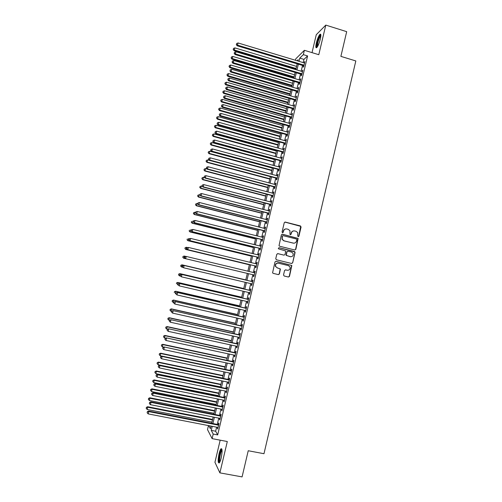 <?xml version="1.0" encoding="UTF-8"?>
<svg xmlns="http://www.w3.org/2000/svg" width="502" height="502" viewBox="0 0 502 502"><rect width="100%" height="100%" fill="white"/><g stroke="black" fill="none" stroke-linecap="round" stroke-linejoin="round"><path stroke-width="0.75" d="M298.182 236.68L298.916 236.222L301.075 227.023L300.441 225.944L285.299 222.079L284.245 222.731L282.068 231.968L282.513 232.727L283.253 232.269L283.536 231.071C284.094 229.427 285.218 228.73 286.893 228.975L288.161 229.295L289.943 230.713L289.974 234.396L290.369 234.704L291.097 234.246L291.38 233.053C291.938 231.416 293.055 230.713 294.724 230.964L295.985 231.278L297.724 232.627L297.742 235.921L298.182 236.68M298.226 236.687L298.677 236.229L300.729 226.364L284.885 222.079M282.582 232.74L283.536 231.071M290.42 234.716L291.38 233.053M221.187 457.962C222.417 451.612 222.355 448.543 221.012 448.757C220.34 449.478 219.681 451.141 219.048 453.739C217.818 460.039 217.874 463.114 219.223 462.951C219.895 462.235 220.554 460.572 221.187 457.962M320.326 39.043C321.136 35.247 321.016 33.672 319.962 34.324C318.657 35.837 317.452 38.692 316.367 42.883C315.551 46.673 315.67 48.248 316.724 47.608C318.023 46.121 319.228 43.266 320.326 39.043M283.53 274.927L284.17 276.006L288.437 277.029L289.485 276.357L291.838 265.495L276.037 261.31L274.983 261.975L272.58 272.824L273.188 273.364L278.372 274.613L279.426 273.941L280.417 268.972L277.255 267.836L275.642 266.418C275.291 264.228 276.194 263.142 278.359 263.167L288.38 265.602L289.936 266.907C290.382 269.135 289.497 270.252 287.288 270.264L285.619 269.856L284.565 270.528L283.53 274.927M216.619 427.177L215.659 431.224L217.686 434.914L213.206 434.054L212.12 438.635L207.508 429.605L208.468 425.589M295.427 60.259L295.766 58.841L304.375 50.3L318.789 54.699L325.792 25.1L346.687 31.664L340.883 56.368L355.824 60.949L263.983 453.714L248.233 450.733L242.083 476.9L219.889 472.871L227.306 441.528L212.12 438.635M304.375 50.3L303.346 54.649L299.776 58.125L299.01 61.338M217.686 434.914L307.6 55.942L303.346 54.649M294.793 249.99L295.835 249.331L298.15 238.45L282.438 234.202L281.384 234.861L279.012 245.723L279.601 246.218L294.793 249.99M295.069 252.581L292.66 262.828L291.618 263.494L276.395 259.779L275.755 258.699L276.797 254.294L277.851 253.629L284.032 255.148L285.08 254.489L285.707 250.975L278.698 248.898L278.284 248.546L278.986 247.681L294.994 251.96L292.66 262.828M220.177 440.172L214.938 462.292L219.889 472.871M325.792 25.1L316.273 34.707L312.024 52.635M303.428 65.712L303.076 67.218L303.672 66.672L304.902 61.501L304.105 62.875M301.388 74.309L301.031 75.815L301.627 75.3L302.857 70.123L302.06 71.497M299.343 82.918L298.985 84.424L299.575 83.934L300.805 78.751L300.008 80.132M297.297 91.54L296.939 93.046L297.523 92.581L298.753 87.392L297.956 88.779M295.251 100.168L294.894 101.68L295.471 101.241L296.701 96.045L295.904 97.432M293.199 108.808L292.842 110.321L293.413 109.907L294.643 104.705L293.846 106.091M291.147 117.455L290.79 118.968L291.348 118.585L292.584 113.377L291.787 114.77M289.089 126.115L288.732 127.633L289.29 127.276L290.526 122.061L289.723 123.454M287.031 134.787L286.673 136.306L287.226 135.973L288.462 130.752L287.659 132.151M284.973 143.465L284.609 144.984L285.155 144.683L286.397 139.456L285.851 139.776L285.594 140.855M282.908 152.156L282.551 153.681L283.084 153.405L284.327 148.172L283.787 148.46L283.523 149.571M280.844 160.86L280.48 162.384L281.013 162.133L282.256 156.894L281.722 157.157L281.453 158.299M278.773 169.569L278.415 171.094L278.943 170.875L280.185 165.629L279.658 165.867L279.376 167.04M276.702 178.292L276.345 179.823L276.859 179.628L278.108 174.376L277.587 174.583L277.299 175.788M274.632 187.026L274.268 188.557L274.782 188.388L276.031 183.13L275.51 183.312L275.221 184.548M272.555 195.774L272.191 197.305L272.699 197.16L273.948 191.896L273.439 192.053L273.138 193.314M270.478 204.527L270.114 206.058L270.616 205.945L271.864 200.674L271.362 200.8L271.055 202.093M268.401 213.287L268.03 214.825L268.526 214.743L269.781 209.459L269.279 209.566L268.965 210.884M266.317 222.066L265.947 223.603L266.436 223.547L267.692 218.263L267.202 218.332L266.876 219.688M264.228 230.851L263.864 232.388L264.347 232.357L265.602 227.067L265.112 227.117L264.786 228.498M262.138 239.649L261.774 241.186L262.251 241.186L263.506 235.89L263.029 235.909L262.69 237.32M260.049 248.452L259.685 249.996L260.155 250.021L261.41 244.719L260.94 244.712L260.594 246.156M257.959 257.269L257.589 258.819L258.053 258.869L259.314 253.56L258.844 253.523L258.499 254.997M255.863 266.098L255.493 267.648L255.951 267.729L257.212 262.414L256.754 262.345L256.397 263.851M253.761 274.939L253.397 276.489L253.849 276.596L255.11 271.275L254.652 271.18L254.288 272.718M251.653 283.818L251.295 285.337L251.74 285.475L253.002 280.147L252.556 280.028L252.186 281.572M249.544 292.704L249.193 294.203L249.626 294.367L250.893 289.033L250.454 288.882L250.084 290.432M247.43 301.608L247.084 303.076L247.517 303.271L248.785 297.924L248.346 297.749L247.982 299.299M245.315 310.518L244.976 311.955L245.403 312.181L246.67 306.835L246.244 306.628L245.873 308.178M243.2 319.441L242.861 320.853L243.282 321.104L244.556 315.752L244.129 315.513L243.759 317.069M241.079 328.371L240.747 329.758L241.161 330.04L242.435 324.675L242.02 324.411L241.65 325.974M238.958 337.319L238.632 338.674L239.04 338.982L240.314 333.617L239.906 333.322L239.536 334.884M236.831 346.273L236.511 347.597L236.913 347.936L238.186 342.565L237.785 342.245L237.415 343.807M234.704 355.24L234.39 356.539L234.785 356.903L236.059 351.526L235.664 351.174L235.294 352.737M232.57 364.214L232.269 365.487L232.652 365.883L233.932 360.492L233.543 360.116L233.173 361.685M230.437 373.199L230.142 374.448L230.518 374.875L231.798 369.478L231.416 369.07L231.045 370.639M228.303 382.198L228.015 383.415L228.385 383.873L229.665 378.47L229.288 378.031L228.918 379.606M226.164 391.209L225.881 392.401L226.245 392.884L227.531 387.475L227.161 387.011L226.785 388.579M224.017 400.232L223.748 401.393L224.105 401.901L225.392 396.492L225.028 395.996L224.651 397.565M221.878 409.262L221.608 410.398L221.959 410.937L223.246 405.516L222.888 404.988L222.518 406.57M219.732 418.304L219.468 419.408L219.813 419.979L221.1 414.552L220.754 413.999L220.378 415.574M307.6 55.942L303.955 59.387L303.189 62.599M302.518 65.436L301.144 71.228M300.478 74.039L299.092 79.862M298.433 82.648L297.04 88.509M296.387 91.27L294.988 97.162M294.335 99.898L292.93 105.828M292.283 108.539L290.865 114.506M290.231 117.192L288.801 123.197M288.173 125.858L286.736 131.894M286.115 134.53L284.672 140.598M284.05 143.208L282.601 149.32M281.986 151.905L280.53 158.048M279.921 160.609L278.453 166.79M277.851 169.325L276.376 175.537M275.78 178.047L274.293 184.303M273.703 186.782L272.209 193.069M271.626 195.529L270.126 201.854M269.549 204.283L268.037 210.645M267.466 213.049L265.947 219.449M265.382 221.828L263.851 228.266M263.293 230.619L261.762 237.088M261.209 239.416L259.659 245.924M259.114 248.226L257.557 254.771M257.018 257.043L255.455 263.625M254.922 265.872L253.353 272.492M252.826 274.713L251.251 281.352M250.718 283.592L249.143 290.212M248.603 292.484L247.04 299.085M246.488 301.388L244.932 307.964M244.374 310.305L242.817 316.856M242.253 319.228L240.703 325.76M240.132 328.164L238.588 334.671M238.011 337.106L236.467 343.6M235.884 346.066L234.346 352.536M233.75 355.033L232.219 361.478M231.623 364.013L230.092 370.438M229.483 373.005L227.964 379.405M227.35 382.003L225.831 388.385M225.21 391.014L223.697 397.377M223.064 400.038L221.564 406.375M220.918 409.074L219.418 415.386M218.772 418.116L217.278 424.41M217.579 427.359L217.667 429.034L218.954 423.6L218.608 423.017L218.238 424.598M212.233 426.323L211.267 430.377L213.206 434.054M298.339 64.181L296.958 69.973M296.287 72.79L294.9 78.619M294.241 81.412L292.848 87.273M292.189 90.04L290.783 95.938M290.131 98.681L288.719 104.617M288.079 107.334L286.655 113.301M286.014 115.993L284.59 121.999M283.956 124.665L282.519 130.708M281.892 133.344L280.442 139.424M279.821 142.041L278.372 148.153M277.757 150.744L276.295 156.894M275.686 159.454L274.211 165.641M273.609 168.176L272.128 174.401M271.532 176.911L270.045 183.174M269.455 185.658L267.955 191.952M267.371 194.412L265.865 200.744M265.288 203.178L263.77 209.547M263.199 211.957L261.68 218.364M261.109 220.742L259.578 227.186M259.019 229.539L257.476 236.022M256.924 238.35L255.374 244.869M254.828 247.166L253.272 253.723M252.726 255.995L251.163 262.59M250.623 264.836L249.048 271.469M248.521 273.69L246.94 280.336M246.407 282.582L244.832 289.202M244.292 291.48L242.723 298.088M242.171 300.397L240.609 306.979M240.05 309.32L238.494 315.877M237.929 318.249L236.373 324.794M235.802 327.197L234.252 333.717M233.668 336.152L232.125 342.653M231.541 345.119L229.998 351.595M229.401 354.098L227.87 360.555M227.268 363.09L225.737 369.522M225.128 372.089L223.603 378.502M222.982 381.1L221.464 387.488M220.836 390.123L219.324 396.492M218.69 399.153L217.184 405.503M216.538 408.201L215.038 414.52M214.385 417.256L212.892 423.556M297.849 60.987L298.157 59.7L297.077 60.755M208.769 425.652L210.388 428.714L211.009 426.085M211.668 423.318L213.168 417.018M213.821 414.282L215.32 407.957M215.967 405.258L217.473 398.908M218.106 396.241L219.625 389.872M220.252 387.237L221.771 380.849M222.386 378.244L223.917 371.838M224.526 369.265L226.057 362.833M226.659 360.298L228.197 353.841M228.793 351.337L230.33 344.861M230.92 342.389L232.464 335.888M233.041 333.447L234.597 326.927M235.168 324.524L236.724 317.979M237.289 315.607L238.852 309.044M239.404 306.703L240.973 300.114M241.518 297.805L243.093 291.204M243.633 288.926L245.208 282.3M245.748 280.053L247.323 273.402L183.688 258.248L182.772 257.331L183.079 256.472L182.772 257.331M247.856 271.18L249.431 264.548M249.965 262.301L251.533 255.706M252.079 253.428L253.635 246.877M254.181 244.574L255.731 238.055M256.29 235.727L257.827 229.245M258.392 226.885L259.923 220.441M260.488 218.063L262.013 211.649M262.584 209.246L264.102 202.871M264.679 200.436L266.185 194.105M266.775 191.645L268.269 185.345M268.865 182.86L270.352 176.597M270.948 174.087L272.429 167.863M273.032 165.321L274.506 159.134M275.115 156.574L276.577 150.418M277.192 147.833L278.648 141.715M279.269 139.098L280.718 133.017M281.346 130.376L282.783 124.333M283.417 121.666L284.847 115.661M285.487 112.969L286.906 106.995M287.552 104.278L288.964 98.342M289.616 95.6L291.022 89.695M291.681 86.934L293.074 81.067M293.739 78.274L295.126 72.445M295.797 69.627L297.171 63.829M303.955 59.387L299.776 58.125M215.659 431.224L211.267 430.377M304.3 62.06L304.733 62.192M302.254 70.656L302.693 70.788M300.215 79.26L300.654 79.391M298.169 87.875L298.608 88.001M296.124 96.497L296.563 96.629M294.072 105.131L294.511 105.263M292.02 113.778L292.459 113.904M289.968 122.432L290.407 122.557M287.91 131.097L288.349 131.223M285.851 139.776L286.291 139.901M283.787 148.46L284.232 148.586M281.722 157.157L282.168 157.283M279.658 165.867L280.097 165.986M277.587 174.583L278.033 174.702M275.51 183.312L275.962 183.431M273.439 192.053L273.885 192.172M271.362 200.8L271.808 200.919M269.279 209.566L269.731 209.679M267.202 218.332L267.648 218.445M265.112 227.117L265.564 227.23M263.029 235.909L263.475 236.022M260.94 244.712L261.391 244.819M258.844 253.523L259.296 253.635M256.754 262.345L257.2 262.458M253.397 276.489L253.849 276.596M254.652 271.18L255.104 271.287M251.295 285.337L251.747 285.443M249.193 294.203L249.645 294.304M247.084 303.076L247.536 303.177M244.976 311.955L245.428 312.062M242.861 320.853L243.319 320.954M240.747 329.758L241.205 329.858M238.632 338.674L239.09 338.775M236.511 347.597L236.969 347.698M234.39 356.539L234.848 356.633M232.269 365.487L232.727 365.582M230.142 374.448L230.6 374.542M228.015 383.415L228.466 383.509M225.881 392.401L226.339 392.495M223.748 401.393L224.206 401.481M221.608 410.398L222.066 410.485M219.468 419.408L219.926 419.503M217.322 428.432L217.786 428.526M293.795 230.895C292.44 231.002 291.555 231.723 291.154 233.066M285.92 228.912C284.584 229.037 283.712 229.759 283.316 231.083M294.837 249.996L295.603 249.318L297.912 238.456L282.086 234.189M296.839 239.755L296.393 239.002L283.078 235.658L282.344 236.116L282.249 239.31L284.094 240.841L293.199 243.119C294.875 243.357 295.985 242.654 296.544 241.016L296.839 239.755M282.802 235.651L282.344 236.116M293.714 243.194L283.875 240.841L282.03 239.316L282.124 236.122M291.599 263.494L292.434 262.803M284.057 255.154L277.6 253.604M278.986 247.681L294.436 251.508M290.426 256.723C292.679 256.704 293.544 255.568 293.036 253.309L291.518 252.073L287.997 251.201L286.949 251.86L286.322 255.374L290.658 256.767M287.734 251.182L286.949 251.86M290.2 256.704L286.102 255.355L286.73 251.847M294.837 252.569L294.203 251.496M287.339 270.277L285.45 269.838M278.008 263.111C275.918 263.186 275.065 264.278 275.435 266.386L277.255 267.836M278.277 274.588L279.212 273.897L280.204 268.94L277.048 267.804M288.33 277.004L289.259 276.313L291.606 265.464L275.83 261.285M296.563 66.389L234.923 47.891L234.026 50.627L295.91 69.138M233.336 49.24L233.543 48.38L233.185 49.478L234.403 50.031L296.067 68.492M233.543 48.38L234.923 47.891M234.026 50.627L233.185 49.478M304.03 65.16L237.54 45.149L238.073 42.959L304.545 63.007M303.867 65.844L237.139 45.776L237.54 45.149L236.442 44.339L236.655 43.461L236.442 44.339M236.285 44.59L237.139 45.776M238.073 42.959L236.655 43.461M317.164 47.106C316.668 46.824 316.706 45.4 317.283 42.833C318.419 38.579 319.567 36.044 320.722 35.247L320.866 35.253M320.853 35.874L320.709 35.981C319.655 37.192 318.688 39.476 317.816 42.839L317.502 46.592M320.759 34.462L320.615 34.569C319.31 36.075 318.111 38.905 317.032 43.072C316.498 45.375 316.367 46.912 316.624 47.69M219.707 462.279C218.169 462.518 219.882 451.198 221.57 449.848L221.991 449.685M222.06 450.294L221.947 450.382C220.554 451.48 218.96 460.623 219.983 461.733M221.765 448.876L221.702 448.932C219.989 450.3 218.019 461.363 219.205 462.963M294.561 74.811L232.846 56.45L231.955 59.161L293.915 77.54M231.265 57.793L231.472 56.933L231.115 58.019L232.332 58.59L294.059 76.913M231.472 56.933L232.846 56.45M231.955 59.161L231.115 58.019M292.559 83.238L230.776 65.015L229.885 67.701L291.913 85.942M229.188 66.352L229.395 65.498L229.037 66.571L230.255 67.161L292.057 85.346M229.395 65.498L230.776 65.015M229.885 67.701L229.037 66.571M290.551 91.678L228.692 73.593L227.808 76.254L289.911 94.363M227.105 74.924L227.312 74.07L226.96 75.131L228.172 75.739L290.049 93.792M227.312 74.07L228.692 73.593M227.808 76.254L226.96 75.131M288.537 100.13L226.609 82.184L225.737 84.819L287.91 102.791M225.028 83.508L225.235 82.648L224.883 83.709L226.088 84.33L288.035 102.245M225.235 82.648L226.609 82.184M225.737 84.819L224.883 83.709M301.984 73.788L235.413 53.921L235.946 51.731L302.493 71.629M301.827 74.44L235.018 54.523L235.413 53.921L234.315 53.105L234.528 52.227L234.315 53.105M234.158 53.344L235.018 54.523M235.946 51.731L234.528 52.227M299.932 82.422L233.286 62.712L233.819 60.51L300.447 80.264M299.788 83.05L232.897 63.277L233.286 62.712L232.188 61.884L232.401 61.006L232.188 61.884M232.037 62.116L232.897 63.277M233.819 60.51L232.401 61.006M297.881 91.069L231.152 71.504L231.686 69.307L298.395 88.904M297.742 91.665L230.776 72.043L231.152 71.504L230.06 70.675L230.274 69.797L230.06 70.675M229.91 70.889L230.776 72.043M231.686 69.307L230.274 69.797M295.829 99.722L229.019 80.314L229.552 78.111L296.343 97.557M295.691 100.293L228.648 80.828L229.019 80.314L227.927 79.473L228.14 78.594L227.927 79.473M227.776 79.68L228.648 80.828M229.552 78.111L228.14 78.594M286.529 108.589L224.526 90.78L223.654 93.391L285.902 111.224M222.938 92.104L223.152 91.245L222.8 92.286L224.005 92.926L286.021 110.71M223.152 91.245L224.526 90.78M223.654 93.391L222.8 92.286M293.77 108.388L226.885 89.13L227.419 86.921L294.285 106.223M293.645 108.934L226.515 89.613L226.885 89.13L225.787 88.283L226 87.404L225.787 88.283M225.643 88.477L226.515 89.613M227.419 86.921L226 87.404M284.515 117.06L222.442 99.383L221.577 101.975L283.894 119.671M220.855 100.707L221.062 99.848L220.717 100.883L221.915 101.542L284.007 119.181M221.062 99.848L222.442 99.383M221.577 101.975L220.717 100.883M291.712 117.066L224.745 97.959L225.279 95.75L292.227 114.895M291.587 117.581L224.381 98.417L224.745 97.959L223.654 97.106L223.867 96.227L223.654 97.106M223.509 97.294L224.381 98.417M225.279 95.75L223.867 96.227M282.494 125.544L220.353 108.005L219.493 110.572L281.879 128.129M218.765 109.323L218.972 108.457L218.634 109.486L219.826 110.158L281.992 127.665M218.972 108.457L220.353 108.005M219.493 110.572L218.634 109.486M289.648 125.751L222.606 106.794L223.139 104.585L290.162 123.58M289.535 126.24L222.248 107.227L222.606 106.794L221.507 105.941L221.727 105.056L221.507 105.941M221.369 106.11L222.248 107.227M223.139 104.585L221.727 105.056M280.474 134.034L218.257 116.633L217.404 119.175L279.865 136.594M216.676 117.945L216.883 117.085L216.544 118.102L217.736 118.792L279.972 136.155M216.883 117.085L218.257 116.633M217.404 119.175L216.544 118.102M287.583 134.448L220.46 115.648L220.993 113.433L288.104 132.277M287.477 134.912L220.108 116.05L220.46 115.648L219.368 114.782L219.581 113.898L219.368 114.782M219.23 114.945L220.108 116.05M220.993 113.433L219.581 113.898M278.453 142.537L216.167 125.274L215.314 127.79L277.851 145.072M214.58 126.579L214.787 125.72L214.448 126.724L215.64 127.433L277.945 144.658M214.787 125.72L216.167 125.274M215.314 127.79L214.448 126.724M285.519 143.158L218.314 124.509L218.847 122.293L286.033 140.98M285.418 143.591L217.968 124.879L218.314 124.509L217.222 123.636L217.435 122.752L217.222 123.636M217.084 123.787L217.968 124.879M218.847 122.293L217.435 122.752M276.433 151.046L214.065 133.921L213.224 136.412L275.83 153.556M212.484 135.226L212.691 134.36L212.359 135.358L213.545 136.086L275.924 153.173M212.691 134.36L214.065 133.921M213.224 136.412L212.359 135.358M283.448 151.874L216.161 133.381L216.701 131.16L283.969 149.696M283.354 152.282L215.829 133.727L216.161 133.381L215.069 132.503L215.289 131.612L215.069 132.503M214.938 132.641L215.829 133.727M216.701 131.16L215.289 131.612M274.406 159.567L211.969 142.581L211.129 145.047L273.81 162.052M210.382 143.879L210.595 143.014L210.256 144.005L211.442 144.745L273.897 161.694M210.595 143.014L211.969 142.581M211.129 145.047L210.256 144.005M281.377 160.602L214.009 142.261L214.549 140.039L281.898 158.425M281.289 160.979L213.683 142.581L214.009 142.261L212.923 141.376L213.137 140.491L212.923 141.376M212.792 141.508L213.683 142.581M214.549 140.039L213.137 140.491M272.373 168.095L209.867 151.246L209.033 153.694L271.789 170.561M208.28 152.545L208.493 151.679L208.161 152.658L209.34 153.417L271.864 170.228M208.493 151.679L209.867 151.246M209.033 153.694L208.161 152.658M279.3 169.343L211.857 151.152L212.396 148.931L279.821 167.16M279.219 169.689L211.53 151.447L211.857 151.152L210.765 150.261L210.984 149.376L210.765 150.261M210.639 150.38L211.53 151.447M212.396 148.931L210.984 149.376M277.223 178.097L209.698 160.063L210.238 157.835L277.744 175.907M277.148 178.411L209.384 160.32L209.698 160.063L208.612 159.159L208.826 158.274L208.612 159.159M208.487 159.266L209.384 160.32M210.238 157.835L208.826 158.274M275.146 186.857L207.539 168.973L208.079 166.746L275.667 184.667M275.077 187.146L207.232 169.205L207.539 168.973L206.447 168.07L206.667 167.179L206.447 168.07M206.328 168.164L207.232 169.205M208.079 166.746L206.667 167.179M270.34 176.635L207.765 159.931L206.937 162.347L269.762 179.076M206.178 161.224L206.385 160.358L206.058 161.324L207.238 162.102L269.831 178.775M206.385 160.358L207.765 159.931M206.937 162.347L206.058 161.324M207.037 168.986L205.657 168.622L204.835 171.013L267.735 187.604M204.069 169.908L204.283 169.042L203.956 170.002L205.13 170.793L267.798 187.328M204.283 169.042L205.657 168.622M204.835 171.013L203.956 170.002M204.634 177.608L203.548 177.319L202.733 179.691L265.702 196.138M201.961 178.605L202.174 177.739L201.848 178.687L203.015 179.496L265.765 195.887M202.174 177.739L203.548 177.319M202.733 179.691L201.848 178.687M273.063 195.629L205.374 177.903L205.914 175.669L273.584 193.433M273 195.887L205.073 178.103L205.374 177.903L204.289 176.993L204.502 176.095L204.289 176.993M204.17 177.074L205.073 178.103M205.914 175.669L204.502 176.095M202.224 186.236L201.434 186.029L200.624 188.375L263.669 204.684M199.846 187.315L200.06 186.443L199.74 187.384L200.907 188.212L263.726 204.465M200.06 186.443L201.434 186.029M200.624 188.375L199.74 187.384M270.98 204.408L203.21 186.838L203.749 184.604L271.5 202.212M270.923 204.64L202.915 187.014L203.21 186.838L202.124 185.922L202.337 185.025L202.124 185.922M202.005 185.991L202.915 187.014M203.749 184.604L202.337 185.025M199.852 194.889L199.319 194.751L198.516 197.073L261.636 213.237M197.738 196.031L197.945 195.159L197.625 196.087L198.792 196.935L261.68 213.043M197.945 195.159L199.319 194.751M198.516 197.073L197.625 196.087M268.896 213.199L201.038 195.786L201.584 193.546L269.417 211.003M268.846 213.406L200.75 195.931L201.038 195.786L199.953 194.864L200.172 193.967L199.953 194.864M199.84 194.92L200.75 195.931M201.584 193.546L200.172 193.967M197.732 203.617L197.204 203.486L196.407 205.782L259.597 221.809M195.617 204.76L195.83 203.887L195.51 204.81L196.671 205.669L259.641 221.639M195.83 203.887L197.204 203.486M196.407 205.782L195.51 204.81M266.807 222.003L198.867 204.747L199.413 202.507L267.328 219.801M266.763 222.179L198.591 204.866L197.788 203.812L198.001 202.921L197.788 203.812M197.675 203.862L198.591 204.866M199.413 202.507L198.001 202.921M195.617 212.359L195.083 212.227L194.293 214.498L257.557 230.38M193.496 213.501L193.709 212.628L193.395 213.532L194.55 214.417L257.595 230.242M193.709 212.628L195.083 212.227M194.293 214.498L193.395 213.532M264.711 230.82L196.696 213.714L197.242 211.474L265.238 228.611M264.679 230.964L196.42 213.808L195.611 212.779L195.83 211.882L195.611 212.779M195.504 212.817L196.42 213.808M197.242 211.474L195.83 211.882M193.496 221.112L192.963 220.98L192.178 223.227L255.518 238.971M191.375 222.248L191.588 221.376L191.275 222.273L192.429 223.17L255.543 238.858M192.178 223.227L191.275 222.273M193.552 220.88L193.333 221.777L193.552 220.88L195.065 220.453L263.142 237.433M193.653 220.855L195.065 220.453L194.255 222.756L262.59 239.761M262.615 239.642L194.519 222.7L193.439 221.752M193.333 221.777L194.255 222.756M191.369 229.878L190.835 229.747L190.057 231.968L253.472 247.568M189.254 231.008L189.467 230.136L189.154 231.02L190.302 231.937L253.491 247.48M190.057 231.968L189.154 231.02M191.375 229.853L191.155 230.751L191.375 229.853L192.887 229.439L261.046 246.269M191.475 229.841L192.887 229.439L192.078 231.723L260.5 248.565M260.519 248.477L192.341 231.692L191.262 230.738M191.155 230.751L192.078 231.723M189.561 238.726L188.708 238.519L187.936 240.715L251.427 256.171M187.127 239.78L187.34 238.902L187.033 239.78L188.175 240.715L251.439 256.114M187.936 240.715L187.033 239.78M189.198 238.839L188.978 239.736L189.198 238.839L190.704 238.444L258.944 255.11M189.298 238.833L190.704 238.444L189.907 240.696L258.404 257.382M258.423 257.319L190.158 240.696L189.078 239.736M188.978 239.736L189.907 240.696M185.809 249.475L249.375 264.786L185.809 249.475L184.905 248.553L185.207 247.681L184.905 248.553M187.773 247.593L186.581 247.304L186.047 249.5L184.993 248.559M185.119 247.674L186.342 247.285L185.207 247.681M185.978 256.466L184.447 256.102L183.914 258.298L247.323 273.414M182.985 256.453L184.215 256.051L183.079 256.472M182.866 257.35L183.688 258.248M180.94 265.276L180.726 266.154L180.94 265.276L182.314 264.905L245.779 279.909L182.088 264.83L181.78 267.108L183.092 267.422M180.726 266.154L181.78 267.108L180.638 266.123M180.852 265.244L182.088 264.83M187.014 247.831L186.8 248.735L187.014 247.831L188.52 247.455L256.842 263.964M187.114 247.844L188.52 247.455L187.729 249.682L256.315 266.211M256.321 266.179L187.974 249.707L186.895 248.741M186.8 248.735L187.729 249.682M184.83 256.842L184.711 257.764L184.83 256.842L186.336 256.478L254.74 272.824M184.931 256.861L186.336 256.478L185.545 258.681L254.213 275.046L185.79 258.737L184.711 257.764M184.617 257.739L185.545 258.681M252.638 281.685L183.914 265.433L252.631 281.704M182.741 265.891L184.146 265.514L183.6 267.773L182.427 266.757L182.741 265.891L182.427 266.757M252.104 283.925L183.6 267.773L182.521 266.794M183.914 265.433L182.646 265.859M243.727 288.537L179.961 273.621L179.641 275.931L180.613 276.156M243.715 288.587L180.174 273.722L178.718 274.042L178.593 274.964L178.806 274.086M178.593 274.964L179.641 275.931L178.505 274.927M178.718 274.042L179.961 273.621M250.536 290.539L181.724 274.45L250.523 290.589M180.551 274.927L181.956 274.556L181.404 276.822L180.237 275.786L180.551 274.927L180.237 275.786M249.996 292.81L181.404 276.822L180.331 275.836M181.724 274.45L180.456 274.883M241.669 297.19L177.827 282.419L177.501 284.76L178.122 284.904M241.65 297.266L178.034 282.551L176.585 282.858L176.453 283.793L176.666 282.908M176.585 282.858L177.827 282.419M248.434 299.405L179.54 283.479L248.415 299.487M178.354 283.981L179.76 283.611L179.208 285.876L178.047 284.829L178.354 283.981L178.047 284.829M247.888 301.708L179.208 285.876L178.135 284.885M179.54 283.479L178.266 283.925M239.605 305.856L175.687 291.229L175.355 293.601L175.895 293.72M239.579 305.963L175.895 291.386L174.445 291.675L174.307 292.622L174.52 291.737M174.445 291.675L175.687 291.229M246.325 308.284L177.35 292.515L246.3 308.391M176.158 293.042L177.564 292.679L177.011 294.95L175.857 293.883L176.158 293.042L175.857 293.883M245.773 310.619L177.011 294.95L175.938 293.952M177.35 292.515L176.077 292.973M237.546 314.534L173.548 300.052L173.209 302.449L173.748 302.574M237.515 314.666L173.748 300.234L172.299 300.51L172.161 301.47L172.381 300.585M173.209 302.449L172.161 301.47M172.299 300.51L173.548 300.052M244.217 317.17L175.154 301.564L244.185 317.308M173.956 302.116L173.736 303.026L173.956 302.116L175.361 301.758L174.809 304.03L243.652 319.542M175.154 301.564L173.874 302.041M173.736 303.026L174.809 304.03M235.476 323.219L171.408 308.881L171.063 311.309L171.602 311.435M235.438 323.376L171.596 309.094L170.159 309.351L170.015 310.324L170.228 309.439M171.063 311.309L170.015 310.324M170.159 309.351L171.408 308.881M233.411 331.916L169.262 317.722L168.91 320.182L169.45 320.301M233.367 332.104L169.45 317.967L168.007 318.205L167.869 319.19L168.082 318.306M168.91 320.182L167.869 319.19M168.007 318.205L169.262 317.722M231.34 340.62L167.116 326.576L166.758 329.067L167.455 329.218M231.284 340.839L167.298 326.846L165.861 327.072L165.71 328.07L165.93 327.178M166.758 329.067L165.71 328.07M165.861 327.072L167.116 326.576M242.102 326.074L172.958 310.625L242.064 326.237M171.753 311.202L171.533 312.112L171.753 311.202L173.159 310.851L172.606 313.122L241.531 328.471M172.958 310.625L171.678 311.108M171.533 312.112L172.606 313.122M239.987 334.985L170.762 319.699L239.943 335.179M169.55 320.301L169.331 321.211L169.55 320.301L170.956 319.95L170.404 322.228L239.41 337.419M170.762 319.699L169.475 320.194M169.331 321.211L170.404 322.228M237.873 343.901L168.559 328.779L237.816 344.134M167.342 329.406L167.122 330.316L167.342 329.406L168.747 329.067L168.195 331.345L237.283 346.374M168.559 328.779L167.273 329.293M167.122 330.316L168.195 331.345M229.263 349.342L164.97 335.443L164.6 337.965L165.61 338.179M229.207 349.58L165.139 335.738L163.708 335.945L163.558 336.955L163.771 336.064M164.6 337.965L163.558 336.955M163.708 335.945L164.97 335.443M235.752 352.837L166.357 337.877L235.689 353.094M165.133 338.524L164.913 339.44L165.133 338.524L166.538 338.191L165.98 340.475L235.156 355.334M166.357 337.877L165.064 338.398M164.913 339.44L165.98 340.475M227.186 358.064L162.817 344.316L162.441 346.869L163.752 347.146M227.124 358.34L162.981 344.642L161.55 344.83L161.399 345.853L161.613 344.962M162.441 346.869L161.399 345.853M161.55 344.83L162.817 344.316M233.631 361.779L164.148 346.982L233.562 362.067M162.918 347.654L162.698 348.57L162.918 347.654L164.323 347.328L163.765 349.612L233.028 364.314M164.148 346.982L162.855 347.516M162.698 348.57L163.765 349.612M225.109 366.805L160.665 353.201L160.282 355.786L161.889 356.119M225.04 367.106L160.822 353.552L159.391 353.728L159.241 354.763L159.454 353.872M160.282 355.786L159.241 354.763M159.391 353.728L160.665 353.201M231.504 370.733L161.939 356.1L162.108 356.47L231.428 371.053M160.703 356.796L160.483 357.713L160.703 356.796L162.108 356.47L161.55 358.761L230.895 373.3M161.939 356.1L160.64 356.646M160.483 357.713L161.55 358.761M223.032 375.552L158.506 362.093L158.117 364.709L222.43 378.075M222.951 375.879L158.657 362.475L157.233 362.639L157.076 363.68L157.289 362.789M158.117 364.709L157.076 363.68M157.233 362.639L158.506 362.093M229.376 379.7L159.73 365.23L159.887 365.632L229.295 380.045M158.488 365.952L158.262 366.868L158.488 365.952L159.887 365.632L159.329 367.922L228.755 382.298M159.73 365.23L158.425 365.789M158.262 366.868L159.329 367.922M220.949 384.312L156.348 371.003L155.946 373.645L220.34 386.866M220.861 384.67L156.492 371.411L155.068 371.555L154.911 372.616L155.124 371.718M155.946 373.645L154.911 372.616M155.068 371.555L156.348 371.003M227.243 388.673L157.515 374.366L157.666 374.799L227.155 389.05M156.266 375.113L156.04 376.029L156.266 375.113L157.666 374.799L157.107 377.096L226.622 391.303M157.515 374.366L156.204 374.938M156.04 376.029L157.107 377.096M218.859 393.079L154.183 379.92L153.781 382.593L218.244 395.664M218.772 393.468L154.321 380.359L152.903 380.485L152.74 381.558L152.959 380.66M153.781 382.593L152.74 381.558M152.903 380.485L154.183 379.92M225.109 397.659L155.294 383.522L155.438 383.98L225.015 398.067M154.039 384.287L153.819 385.21L154.039 384.287L155.438 383.98L154.886 386.276L224.482 400.326M155.294 383.522L153.982 384.105M153.819 385.21L154.886 386.276M216.776 401.857L152.018 388.843L151.604 391.554L216.149 404.474M216.676 402.271L152.15 389.314L150.738 389.426L150.569 390.506L150.788 389.615M151.604 391.554L150.569 390.506M150.738 389.426L152.018 388.843M222.976 406.658L153.079 392.683L153.21 393.173L222.869 407.097M151.811 393.48L151.591 394.396L151.811 393.48L153.21 393.173L152.658 395.476L222.336 409.356M153.079 392.683L151.761 393.279M151.591 394.396L152.658 395.476M214.68 410.649L149.853 397.785L149.433 400.527L214.053 413.297M214.58 411.094L149.979 398.281L148.567 398.375L148.397 399.473L148.611 398.575M149.433 400.527L148.397 399.473M148.567 398.375L149.853 397.785M220.836 415.669L150.851 401.857L150.983 402.378L220.729 416.133M149.583 402.679L149.358 403.595L149.583 402.679L150.983 402.378L150.424 404.681L220.19 418.398M150.851 401.857L149.533 402.466M149.358 403.595L150.424 404.681M212.591 419.446L147.682 406.733L147.255 409.506L211.951 422.132M212.478 419.923L147.801 407.26L146.389 407.335L146.22 408.446L146.44 407.549M147.255 409.506L146.22 408.446M146.389 407.335L147.682 406.733M218.696 424.686L148.63 411.038L148.749 411.596L218.577 425.188M147.35 411.885L147.13 412.807L147.35 411.885L148.749 411.596L148.19 413.899L218.044 427.447M148.63 411.038L147.306 411.665M147.13 412.807L148.19 413.899"/></g></svg>
